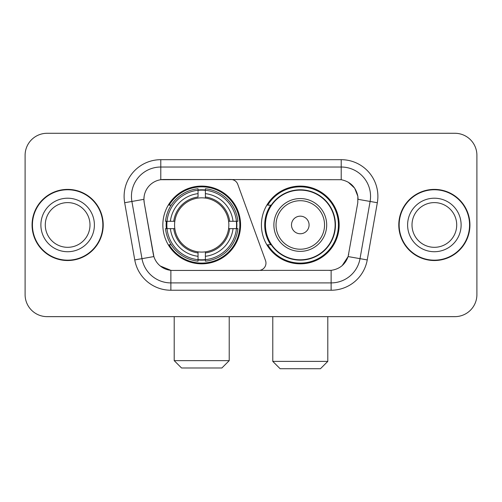 <?xml version="1.0" encoding="UTF-8"?>
<svg xmlns="http://www.w3.org/2000/svg" width="502" height="502" viewBox="0 0 502 502"><rect width="100%" height="100%" fill="white"/><g stroke="black" fill="none" stroke-linecap="round" stroke-linejoin="round"><path stroke-width="0.75" d="M160.784 159.686L160.784 179.71L230.876 179.49A7.335 7.335 0 0 1 237.766 184.316L265.527 260.594A7.335 7.335 0 0 1 258.637 270.434L172.776 270.434A19.804 19.804 0 0 1 153.273 254.075L144.218 202.733L153.882 256.566L141.984 258.662L131.894 201.453A29.336 29.336 0 0 1 160.784 167.022L341.216 167.022A29.336 29.336 0 0 1 370.106 201.453L360.016 258.662A29.336 29.336 0 0 1 331.125 282.902L170.875 282.902A29.336 29.336 0 0 1 141.984 258.662L134.762 259.936L124.672 202.726A36.671 36.671 0 0 1 160.784 159.686L341.216 159.686L341.216 179.71C350.402 181.624 355.949 187.171 357.863 196.357L357.782 202.733L348.118 256.566C345.225 264.541 339.559 269.135 331.125 270.346L172.776 270.434M162.843 224.965A38.874 38.874 0 0 0 201.71 263.832A38.874 38.874 0 0 0 240.583 224.965A38.874 38.874 0 0 0 201.71 186.091A38.874 38.874 0 0 0 162.843 224.965M341.216 179.71L163.721 179.49A19.804 19.804 0 0 0 144.218 202.733L143.917 199.332L131.894 201.453A29.336 29.336 0 0 1 131.449 196.357M166.331 228.63A35.573 35.573 0 0 1 166.331 221.294M270.735 244.763A35.573 35.573 0 0 1 270.735 205.161M339.157 224.965A38.874 38.874 0 0 1 300.29 263.832A38.874 38.874 0 0 1 261.416 224.965A38.874 38.874 0 0 1 300.29 186.091A38.874 38.874 0 0 1 339.157 224.965M32.065 224.965A35.573 35.573 0 0 0 67.638 260.532A35.573 35.573 0 0 0 103.211 224.965A35.573 35.573 0 0 0 67.638 189.392A35.573 35.573 0 0 0 32.065 224.965M398.789 224.965A35.573 35.573 0 0 0 434.362 260.532A35.573 35.573 0 0 0 469.935 224.965A35.573 35.573 0 0 0 434.362 189.392A35.573 35.573 0 0 0 398.789 224.965M143.917 199.294L144.137 196.357M341.216 159.686A36.671 36.671 0 0 1 377.328 202.726L367.238 259.936A36.671 36.671 0 0 1 331.125 290.238L170.875 290.238L170.875 270.346L160.301 266.016M348.187 182.144L354.657 188.162L357.863 196.357L358.083 199.332L377.328 202.726M331.125 290.238L331.125 270.346L329.224 270.434M370.106 201.453L360.016 258.662L348.118 256.566L342.188 265.608M348.727 254.075L348.608 254.696M153.392 254.696L153.273 254.075M476.9 155.287A22 22 0 0 0 454.9 133.281L47.1 133.281A22 22 0 0 0 25.1 155.287L25.1 294.643A22 22 0 0 0 47.1 316.643L454.9 316.643A22 22 0 0 0 476.9 294.643L476.9 155.287L476.9 294.643M25.1 155.287L25.1 294.643M454.9 133.281L47.1 133.281M47.1 316.643L454.9 316.643M89.996 224.965A22.358 22.358 0 0 0 67.638 202.607A22.358 22.358 0 0 0 45.287 224.965A22.358 22.358 0 0 0 67.638 247.317A22.358 22.358 0 0 0 89.996 224.965A22.358 22.358 0 0 1 67.638 247.317A22.358 22.358 0 0 1 45.287 224.965M102.847 224.965A35.203 35.203 0 0 0 67.638 189.756A35.203 35.203 0 0 0 32.435 224.965A35.203 35.203 0 0 0 67.638 260.168A35.203 35.203 0 0 0 102.847 224.965M456.713 224.965A22.358 22.358 0 0 0 434.362 202.607A22.358 22.358 0 0 0 412.004 224.965A22.358 22.358 0 0 0 434.362 247.317A22.358 22.358 0 0 0 456.713 224.965A22.358 22.358 0 0 1 434.362 247.317A22.358 22.358 0 0 1 412.004 224.965M469.565 224.965A35.203 35.203 0 0 0 434.362 189.756A35.203 35.203 0 0 0 399.153 224.965A35.203 35.203 0 0 0 434.362 260.168A35.203 35.203 0 0 0 469.565 224.965M221.884 367.985L181.542 367.985L174.207 360.649L229.219 360.649L221.884 367.985M228.598 228.63A27.139 27.139 0 0 0 205.381 198.077L205.381 196.991L205.381 198.077A27.139 27.139 0 0 0 174.821 228.63A27.139 27.139 0 0 0 228.598 228.63L229.684 228.63L228.598 228.63A27.139 27.139 0 0 1 205.381 251.853L205.381 256.29A31.538 31.538 0 0 0 233.035 228.63L237.904 228.63A36.376 36.376 0 0 1 205.381 261.159L205.381 259.685A34.914 34.914 0 0 0 236.429 228.63M167.066 228.63A34.839 34.839 0 0 1 167.066 221.294M205.381 190.321A34.839 34.839 0 0 0 198.045 190.321M236.36 221.294A34.839 34.839 0 0 1 236.36 228.63M237.904 221.294A36.376 36.376 0 0 0 205.381 188.771L205.381 190.245A34.914 34.914 0 0 1 236.429 221.294L237.904 221.294M165.522 228.63A36.376 36.376 0 0 0 198.045 261.159L198.045 259.685A34.914 34.914 0 0 1 166.997 228.63L165.522 228.63M236.429 221.294L233.035 221.294A31.538 31.538 0 0 0 205.381 193.64L205.381 190.245M205.381 259.685L205.381 256.29M166.997 228.63L170.391 228.63A31.538 31.538 0 0 0 198.045 256.29L198.045 259.685M205.381 193.64L205.381 196.991A28.212 28.212 0 0 1 229.684 221.294L233.035 221.294M233.035 228.63L229.684 228.63A28.212 28.212 0 0 1 205.381 252.933L205.381 251.853M198.045 256.29L198.045 251.853A27.139 27.139 0 0 1 174.821 228.63L170.391 228.63M228.598 221.294L229.684 221.294M205.381 259.609A34.839 34.839 0 0 1 198.045 259.609M198.045 188.771A36.376 36.376 0 0 0 165.522 221.294L166.997 221.294A34.914 34.914 0 0 1 198.045 190.245L198.045 188.771M198.045 190.245L198.045 193.64A31.538 31.538 0 0 0 170.391 221.294L166.997 221.294M170.391 221.294L173.742 221.294A28.212 28.212 0 0 1 198.045 196.991L198.045 193.64M173.742 221.294L174.821 221.294L173.742 221.294M198.045 251.853L198.045 252.933A28.212 28.212 0 0 1 173.742 228.63M171.195 205.161L169.118 205.161A38.139 38.139 0 0 1 239.849 224.965A38.139 38.139 0 0 1 169.118 244.763L171.195 244.763M320.458 368.719L280.116 368.719L272.781 361.384L327.793 361.384L320.458 368.719M309.088 224.965A8.804 8.804 0 0 0 300.29 216.161A8.804 8.804 0 0 0 291.486 224.965A8.804 8.804 0 0 0 300.29 233.763A8.804 8.804 0 0 0 309.088 224.965M326.689 224.965A26.405 26.405 0 0 0 300.29 198.56A26.405 26.405 0 0 0 273.885 224.965A26.405 26.405 0 0 0 300.29 251.364A26.405 26.405 0 0 0 326.689 224.965A26.405 26.405 0 0 1 300.29 251.364A26.405 26.405 0 0 1 273.885 224.965M335.123 224.965A34.839 34.839 0 0 0 300.29 190.126A34.839 34.839 0 0 0 265.451 224.965A34.839 34.839 0 0 0 300.29 259.804A34.839 34.839 0 0 0 335.123 224.965M338.423 224.965A38.139 38.139 0 0 1 267.692 244.763L271.224 244.763A35.165 35.165 0 0 0 323.552 251.333A35.165 35.165 0 0 0 323.552 198.591A35.165 35.165 0 0 0 271.224 205.161L267.692 205.161A38.139 38.139 0 0 1 338.423 224.965M170.875 290.238A36.671 36.671 0 0 1 134.762 259.936M124.672 202.726L131.894 201.453M360.016 258.662L367.238 259.936M94.395 224.965A26.757 26.757 0 0 0 67.638 198.208A26.757 26.757 0 0 0 40.882 224.965A26.757 26.757 0 0 0 67.638 251.722A26.757 26.757 0 0 0 94.395 224.965M461.118 224.965A26.757 26.757 0 0 0 434.362 198.208A26.757 26.757 0 0 0 407.605 224.965A26.757 26.757 0 0 0 434.362 251.722A26.757 26.757 0 0 0 461.118 224.965M198.045 259.936A35.165 35.165 0 0 0 205.381 259.936M236.687 228.63A35.165 35.165 0 0 0 236.687 221.294M205.381 189.988A35.165 35.165 0 0 0 198.045 189.988M324.543 224.965A24.253 24.253 0 0 0 300.29 200.706A24.253 24.253 0 0 0 276.031 224.965A24.253 24.253 0 0 0 300.29 249.218A24.253 24.253 0 0 0 324.543 224.965M229.219 316.643L229.219 360.649M174.207 316.643L174.207 360.649M327.793 316.643L327.793 361.384M272.781 316.643L272.781 361.384"/></g></svg>
